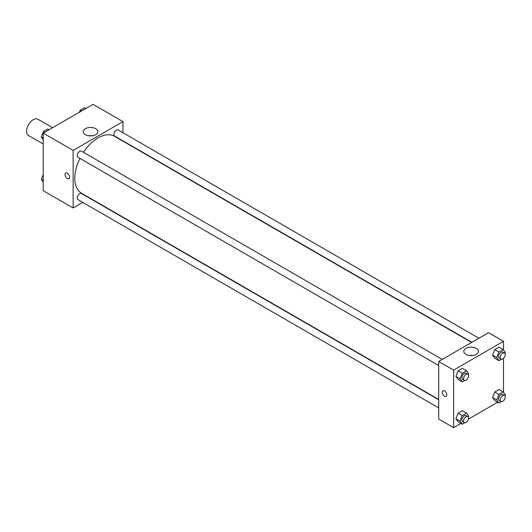 <?xml version="1.0" encoding="UTF-8"?>
<svg xmlns="http://www.w3.org/2000/svg" width="532" height="532" viewBox="0 0 532 532"><rect width="100%" height="100%" fill="white"/><g stroke="black" fill="none" stroke-linecap="round" stroke-linejoin="round"><path stroke-width="0.8" d="M52.615 127.7L37.945 119.228A9.403 5.426 120 0 0 30.703 121.748A9.403 5.426 120 0 0 26.6 131.205A9.403 5.426 120 0 0 28.548 135.514L43.218 143.979M82.766 202.393L73.13 207.959L43.218 190.689L43.218 133.126L93.067 104.345L122.978 121.615L122.978 132.741M85.399 128.697A7.315 4.223 180 0 1 93.373 127.786A7.315 4.223 180 0 1 97.895 131.69A7.315 4.223 180 0 1 90.573 135.913A7.315 4.223 180 0 1 83.258 131.69A7.315 4.223 180 0 1 85.399 128.697M73.13 207.959L73.13 150.396L43.218 133.126M73.13 150.396L122.978 121.615M92.349 135.786A7.315 4.223 0 0 0 88.804 135.786M65.695 173.02A3.232 1.869 -120 0 0 65.203 175.607A3.232 1.869 -120 0 0 67.311 178.459A3.232 1.869 60 0 1 65.203 175.607A3.232 1.869 60 0 1 65.695 173.02A3.232 1.869 60 0 1 68.927 174.888A3.232 1.869 60 0 1 68.927 178.619A3.232 1.869 60 0 1 67.311 178.459A3.232 1.869 -120 0 0 68.927 178.619M442.225 359.419L81.469 151.141A3.525 2.035 120 0 0 77.945 153.176A3.525 2.035 120 0 0 77.945 157.246L438.701 365.531M438.701 399.751L81.469 193.508A3.525 2.035 120 0 0 78.756 194.453A3.525 2.035 120 0 0 77.213 197.997A3.525 2.035 120 0 0 77.945 199.613L438.701 407.898M478.92 338.239L118.164 129.961A3.525 2.035 120 0 0 115.444 130.905A3.525 2.035 120 0 0 113.908 134.45A3.525 2.035 120 0 0 114.633 136.066L471.871 342.309M79.933 158.396A32.898 18.992 120 0 0 74.793 178.22A32.898 18.992 120 0 0 81.602 193.276L438.701 399.446M471.605 342.462L114.506 136.292A32.898 18.992 120 0 0 83.458 152.292M460.918 423.459L453.656 427.655L438.701 419.023L438.701 361.461L488.556 332.673L503.511 341.311L503.511 349.923M468.426 419.13L497.613 402.278M455.924 376.383L458.079 379.456L455.924 376.383L458.079 370.817L455.924 376.383L460.074 378.784L462.235 373.218L466.551 370.724L468.712 373.797L468.333 374.767M462.394 368.33L458.079 370.817L462.394 368.33L466.551 370.724M492.612 355.203L494.767 358.269L492.612 355.203L494.767 349.637L492.612 355.203L496.768 357.597L498.923 352.038L503.239 349.544L505.4 352.616L505.021 353.587M499.089 347.143L494.767 349.637L499.089 347.143L503.239 349.544M492.612 397.57L494.767 400.636L492.612 397.57L494.767 392.004L492.612 397.57L496.768 399.964L498.923 394.405L503.239 391.911L505.4 394.983L505.021 395.954M499.089 389.51L494.767 392.004L499.089 389.51L503.239 391.911M453.656 427.655L453.656 370.092L503.511 341.311M503.511 358.362L503.511 392.29M455.924 418.751L458.079 421.823L455.924 418.751L458.079 413.184L455.924 418.751L460.074 421.151L462.235 415.585L466.551 413.091L468.712 416.164L468.333 417.135M462.394 410.697L458.079 413.184L462.394 410.697L466.551 413.091M465.932 354.372A7.315 4.223 180 0 1 463.791 351.386A7.315 4.223 180 0 1 471.106 347.157A7.315 4.223 180 0 1 478.421 351.386A7.315 4.223 180 0 1 473.906 355.29A7.315 4.223 180 0 1 465.932 354.372M453.656 370.092L438.701 361.461M446.8 394.917A3.232 1.869 60 0 1 446.135 396.393A3.232 1.869 60 0 1 442.903 394.531A3.232 1.869 60 0 1 442.903 390.801A3.232 1.869 60 0 1 445.39 391.665A3.232 1.869 60 0 1 446.8 394.917M472.882 355.482A7.315 4.223 0 0 0 469.33 355.482M442.903 390.801A3.232 1.869 -120 0 0 442.903 394.531A3.232 1.869 -120 0 0 446.135 396.393M464.675 380.44L462.235 381.856L460.074 378.784M467.814 374.196L466.152 373.238A3.525 2.035 120 0 0 463.439 374.182A3.525 2.035 120 0 0 461.902 377.727A3.525 2.035 120 0 0 462.627 379.343L464.29 380.3A3.525 2.035 120 0 0 467.814 378.265A3.525 2.035 120 0 0 467.814 374.196A3.525 2.035 120 0 0 465.101 375.14A3.525 2.035 120 0 0 463.558 378.691A3.525 2.035 120 0 0 464.29 380.3M462.235 381.856L458.079 379.456M462.235 373.218L458.079 370.817M501.363 359.26L498.923 360.669L496.768 357.597M504.509 353.015L502.846 352.051A3.525 2.035 120 0 0 500.127 352.995A3.525 2.035 120 0 0 498.59 356.546A3.525 2.035 120 0 0 499.322 358.162L500.984 359.12A3.525 2.035 120 0 0 504.509 357.085A3.525 2.035 120 0 0 504.509 353.015A3.525 2.035 120 0 0 501.789 353.96A3.525 2.035 120 0 0 500.253 357.504A3.525 2.035 120 0 0 500.984 359.12M498.923 360.669L494.767 358.269M498.923 352.038L494.767 349.637M464.675 422.807L462.235 424.217L460.074 421.151M467.814 416.563L466.152 415.605A3.525 2.035 120 0 0 463.439 416.549A3.525 2.035 120 0 0 461.902 420.094A3.525 2.035 120 0 0 462.627 421.71L464.29 422.667A3.525 2.035 120 0 0 467.814 420.632A3.525 2.035 120 0 0 467.814 416.563A3.525 2.035 120 0 0 465.101 417.507A3.525 2.035 120 0 0 463.558 421.051A3.525 2.035 120 0 0 464.29 422.667M462.235 424.217L458.079 421.823M462.235 415.585L458.079 413.184M501.363 401.627L498.923 403.037L496.768 399.964M504.509 395.382L502.846 394.418A3.525 2.035 120 0 0 500.127 395.362A3.525 2.035 120 0 0 498.59 398.914A3.525 2.035 120 0 0 499.322 400.523L500.984 401.487A3.525 2.035 120 0 0 504.509 399.452A3.525 2.035 120 0 0 504.509 395.382A3.525 2.035 120 0 0 501.789 396.327A3.525 2.035 120 0 0 500.253 399.871A3.525 2.035 120 0 0 500.984 401.487M498.923 403.037L494.767 400.636M498.923 394.405L494.767 392.004M43.218 139.71L41.323 137.017L43.484 131.457L47.8 128.963L49.117 129.722M43.218 138.114L41.323 137.017M44.794 132.215L43.484 131.457M79.414 112.225L80.172 110.27L84.495 107.783L85.805 108.541M81.489 111.028L80.172 110.27M43.218 182.077L41.323 179.384L43.218 174.509M43.218 180.481L41.323 179.384"/></g></svg>

